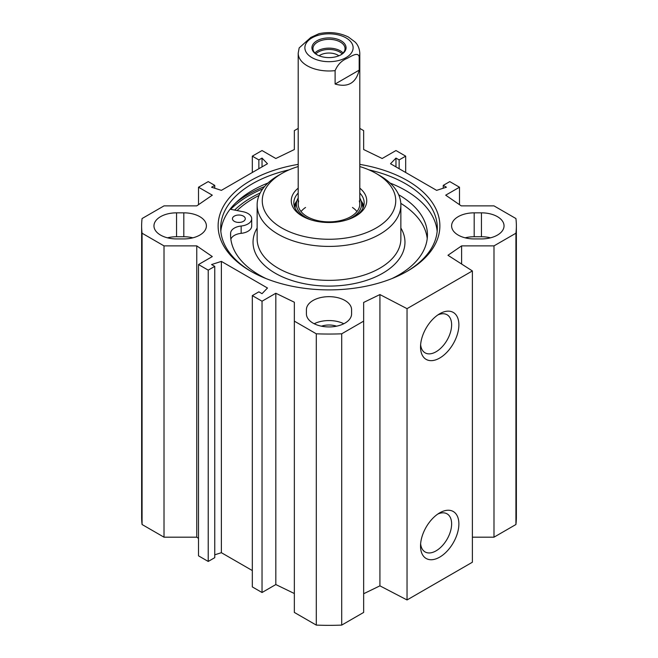 <?xml version="1.0" encoding="UTF-8"?>
<svg xmlns="http://www.w3.org/2000/svg" width="658" height="658" viewBox="0 0 658 658"><rect width="100%" height="100%" fill="white"/><g stroke="black" fill="none" stroke-linecap="round" stroke-linejoin="round"><path stroke-width="0.99" d="M198.51 538.384L196.758 537.183L164.015 537.183L164.015 245.886L196.758 245.886L212.304 256.579L198.51 264.549L208.224 270.15L214.755 266.383L211.58 264.549L221.376 261.399L267.477 288.015L262.032 293.674L258.857 291.839L252.318 295.615L262.032 301.216L275.825 293.254L294.348 302.228L294.348 612.433L316.292 625.1A187.365 108.175 0 0 0 341.708 625.1L363.652 612.433L363.652 321.137L341.708 333.803A187.365 108.175 180 0 1 316.292 333.803L294.348 321.137M164.015 245.886L142.07 233.22A187.365 108.175 180 0 1 141.635 225.883L141.635 517.18A187.365 108.175 0 0 0 142.07 524.508L164.015 537.183M472.378 537.183L493.985 537.183L515.93 524.508A187.365 108.175 0 0 0 516.365 517.18L516.365 225.883A187.365 108.175 180 0 1 515.93 233.22L493.985 245.886L461.603 245.886L447.958 255.279L472.378 270.94L407.039 308.66L379.921 294.562L363.652 302.441L363.652 321.137M363.652 593.738L379.921 585.85L407.039 599.956L472.378 562.228L472.378 270.94M294.348 593.524L275.825 584.551L262.032 592.513L252.318 586.911L252.318 295.615M252.318 570.56L221.376 552.695L214.755 554.817M214.755 266.383L214.755 557.671L208.224 561.447L198.51 555.837L198.51 264.549M490.506 237.826A22.586 13.037 0 0 0 481.45 236.732L474.188 236.732A22.586 13.037 0 0 0 465.132 237.826M474.188 212.838L481.45 212.838A22.586 13.037 180 0 1 504.036 225.883A22.586 13.037 180 0 1 481.45 238.92L474.188 238.92A22.586 13.037 180 0 1 451.602 225.883A22.586 13.037 180 0 1 474.188 212.838L474.188 236.732M183.812 212.838A22.586 13.037 180 0 1 206.398 225.883A22.586 13.037 180 0 1 183.812 238.92L176.55 238.92A22.586 13.037 180 0 1 153.964 225.883A22.586 13.037 180 0 1 176.55 212.838L183.812 212.838L183.812 236.732L176.55 236.732A22.586 13.037 0 0 0 167.494 237.826M192.868 237.826A22.586 13.037 0 0 0 183.812 236.732M306.414 309.704A22.586 13.037 180 0 1 329 296.668A22.586 13.037 180 0 1 351.586 309.704L351.586 313.899A22.586 13.037 180 0 1 329 326.936A22.586 13.037 180 0 1 306.414 313.899L306.414 309.704L306.414 313.899M343.805 323.744A22.586 13.037 0 0 0 314.195 323.744M459.49 204.671L459.49 187.217L445.696 195.179L461.242 205.88L493.985 205.88L515.93 218.546A187.365 108.175 180 0 1 516.365 225.883M459.49 187.217L449.776 181.608L443.245 185.383L446.42 187.217L436.624 190.359L390.523 163.743L395.968 158.084L399.143 159.919L405.682 156.152L395.968 150.542L382.175 158.504L363.652 149.531L363.652 130.629L359.803 128.409M141.635 225.883A187.365 108.175 180 0 1 142.07 218.546L164.015 205.88L196.758 205.88L212.304 195.179L198.51 187.217L208.224 181.608L214.755 185.383L211.58 187.217L221.376 190.359L267.477 163.743L262.032 158.084L258.857 159.919L252.318 156.152L262.032 150.542L275.825 158.504L294.348 149.531L294.348 130.629L298.197 128.409M298.197 164.385A110.881 64.015 0 0 0 250.599 180.613A110.881 64.015 0 0 0 250.599 271.145A110.881 64.015 0 0 0 407.401 271.145A110.881 64.015 0 0 0 359.803 164.385M437.8 514.062A21.985 12.691 -60 0 1 447.07 513.849A21.985 12.691 -60 0 1 447.07 539.239A21.985 12.691 -60 0 1 425.084 551.93A21.985 12.691 -60 0 1 420.626 543.796M420.528 546.058A27.118 15.66 120 0 0 439.709 557.129A27.118 15.66 120 0 0 458.881 523.916A27.118 15.66 120 0 0 439.709 512.845A27.118 15.66 120 0 0 420.528 546.058M407.039 599.956L407.039 308.66M420.528 346.972A27.118 15.66 120 0 0 439.709 358.042A27.118 15.66 120 0 0 458.881 324.83A27.118 15.66 120 0 0 439.709 313.759A27.118 15.66 120 0 0 420.528 346.972M437.8 314.976A21.985 12.691 -60 0 1 447.07 314.763A21.985 12.691 -60 0 1 447.07 340.153A21.985 12.691 -60 0 1 425.084 352.844A21.985 12.691 -60 0 1 420.626 344.71M336.542 326.187A14.887 8.595 0 0 0 321.458 326.187M260.173 192.991A109.598 63.275 0 0 0 251.504 197.482A109.598 63.275 0 0 0 234.61 210.075M251.512 271.672A108.315 62.535 180 0 1 220.685 227.981A108.315 62.535 180 0 1 252.409 183.763A108.315 62.535 180 0 1 289.15 169.83M368.85 169.83A108.315 62.535 180 0 1 437.315 227.981A108.315 62.535 180 0 1 406.488 271.672M220.841 231.328A108.315 62.535 180 0 1 252.409 190.466A108.315 62.535 180 0 1 267.962 183.023M390.038 183.023A108.315 62.535 180 0 1 437.159 231.328M221.376 552.695L221.376 261.399M208.224 561.447L208.224 270.15M196.758 537.183L196.758 245.886M275.825 584.551L275.825 293.254M262.032 592.513L262.032 301.216M316.292 625.1L316.292 333.803M395.968 166.893L395.968 158.084M399.143 168.728L399.143 159.919M405.682 172.495L405.682 156.152M443.245 188.237L443.245 185.383M493.985 537.183L493.985 245.886M515.93 524.508L515.93 233.22M461.603 264.031L461.603 245.886M379.921 585.85L379.921 294.562M341.708 625.1L341.708 333.803M142.07 524.508L142.07 233.22M198.51 204.671L198.51 187.217M214.755 188.237L214.755 185.383M262.032 166.893L262.032 158.084M258.857 168.728L258.857 159.919M252.318 172.495L252.318 156.152M342.176 53.874A15.183 8.768 0 0 0 318.258 52.031A15.183 8.768 0 0 0 315.824 53.874M317.304 54.927A16.039 9.261 180 0 1 312.961 48.593A16.039 9.261 180 0 1 329 39.332A16.039 9.261 180 0 1 345.039 48.593A16.039 9.261 180 0 1 340.696 54.927M319.122 55.79A12.617 7.287 180 0 1 320.076 55.173A12.617 7.287 180 0 1 338.878 55.79M359.186 70.143C355.962 83.089 347.934 87.72 335.111 84.043L335.111 70.628C337.694 64.599 341.708 60.511 347.153 58.381C351.257 56.259 357.936 51.661 359.186 56.728L359.186 70.143L335.111 84.043M359.186 56.728A30.803 17.782 180 0 0 359.803 53.199C359.334 46.011 355.772 42.77 355.172 42.096L348.419 37.029C339.495 32.653 329.699 31.526 319.031 33.657L310.847 37.424L299.176 47.902L298.197 53.199L298.197 204.087M341.066 54.721L341.066 54.721A17.067 9.854 0 0 0 341.066 40.788A17.067 9.854 0 0 0 316.934 40.788A17.067 9.854 0 0 0 316.934 54.721A17.067 9.854 0 0 0 341.066 54.721M234.33 221.351A6.415 3.701 180 0 1 232.447 218.727A6.415 3.701 180 0 1 238.862 215.026A6.415 3.701 180 0 1 245.278 218.727A6.415 3.701 180 0 1 241.321 222.149A6.415 3.701 180 0 1 234.33 221.351M239.767 222.396A6.415 3.701 0 0 0 237.957 222.396M427.223 238.558A98.429 56.827 0 0 0 400.812 203.363M230.094 209.195L242.975 211.711A12.831 7.411 180 0 1 251.693 218.727A12.831 7.411 180 0 1 241.157 226.023A12.831 7.411 0 0 0 230.621 233.072A98.429 56.827 0 0 0 230.571 234.89A98.429 56.827 0 0 0 266.038 278.573M391.962 278.573A98.429 56.827 0 0 0 427.429 234.89A98.429 56.827 0 0 0 398.674 194.752M251.693 218.727L251.693 226.064A12.831 7.411 180 0 1 241.157 233.351A12.831 7.411 0 0 0 230.859 239.216M296.906 200.822A35.162 20.299 0 0 0 294.258 205.97M363.742 205.97A35.162 20.299 0 0 0 361.094 200.822M346.799 219.936A32.612 18.827 0 0 0 352.063 217.477A32.612 18.827 0 0 0 361.102 200.846A32.612 18.827 0 0 0 359.803 197.976M298.197 197.976A32.612 18.827 0 0 0 296.898 200.846A32.612 18.827 0 0 0 311.201 219.936M298.683 200.953A30.803 17.782 0 0 0 314.738 219.846A30.803 17.782 0 0 0 350.78 216.663A30.803 17.782 0 0 0 359.317 200.953M356.965 211.539A30.803 17.782 0 0 0 352.458 207.467M305.542 207.467A30.803 17.782 0 0 0 301.035 211.539M298.197 188.155A37.728 21.78 0 0 0 302.318 216.137A37.728 21.78 0 0 0 355.682 216.137A37.728 21.78 0 0 0 359.803 188.155M359.803 193.033A35.162 20.299 180 0 1 364.162 202.828A35.162 20.299 180 0 1 354.736 216.663M303.264 216.663A35.162 20.299 180 0 1 293.838 202.828A35.162 20.299 180 0 1 298.197 193.033M359.803 166.556A66.729 38.526 180 0 1 376.187 173.49A66.729 38.526 180 0 1 376.187 227.981A66.729 38.526 180 0 1 281.813 227.981A66.729 38.526 180 0 1 281.813 173.49A66.729 38.526 180 0 1 298.197 166.556M278.186 175.587L281.813 173.49L278.186 175.587A71.862 41.487 0 0 0 257.138 204.926A71.862 41.487 0 0 0 329 246.413A71.862 41.487 0 0 0 400.862 204.926A71.862 41.487 0 0 0 379.814 175.587L376.187 173.49M259.022 195.475A107.032 61.794 0 0 0 253.322 198.535A107.032 61.794 0 0 0 237.094 210.56M481.45 236.732L481.45 212.838M176.55 236.732L176.55 212.838M230.637 209.302A113.702 65.644 180 0 1 248.601 195.813A113.702 65.644 180 0 1 262.715 188.887M236.164 202.467A114.731 66.236 180 0 1 247.877 194.554A114.731 66.236 180 0 1 264.524 186.601M343.106 52.994A16.039 9.261 0 0 0 317.658 50.855A16.039 9.261 0 0 0 314.894 52.994M335.111 70.628A30.803 17.782 180 0 1 298.197 53.199M311.941 37.901A24.124 13.933 180 0 1 352.301 44.144A24.124 13.933 180 0 1 322.757 61.21A24.124 13.933 180 0 1 311.941 37.901M230.621 236.716L230.621 233.072M241.157 233.351L241.157 226.023M363.619 206.398A34.932 20.168 0 0 0 361.267 201.389M296.733 201.389A34.932 20.168 0 0 0 294.381 206.398M362.92 208.175A33.928 19.584 0 0 0 362.394 205.016L361.102 200.846M296.898 200.846L295.606 205.016A33.928 19.584 0 0 0 295.08 208.175M257.138 204.926L257.138 238.879A71.862 41.487 0 0 0 329 280.366A71.862 41.487 0 0 0 400.862 238.879L400.862 204.926M257.138 228.005A75.974 43.864 0 0 0 329 286.09A75.974 43.864 0 0 0 400.862 228.005M359.803 53.199L359.803 204.087"/></g></svg>
